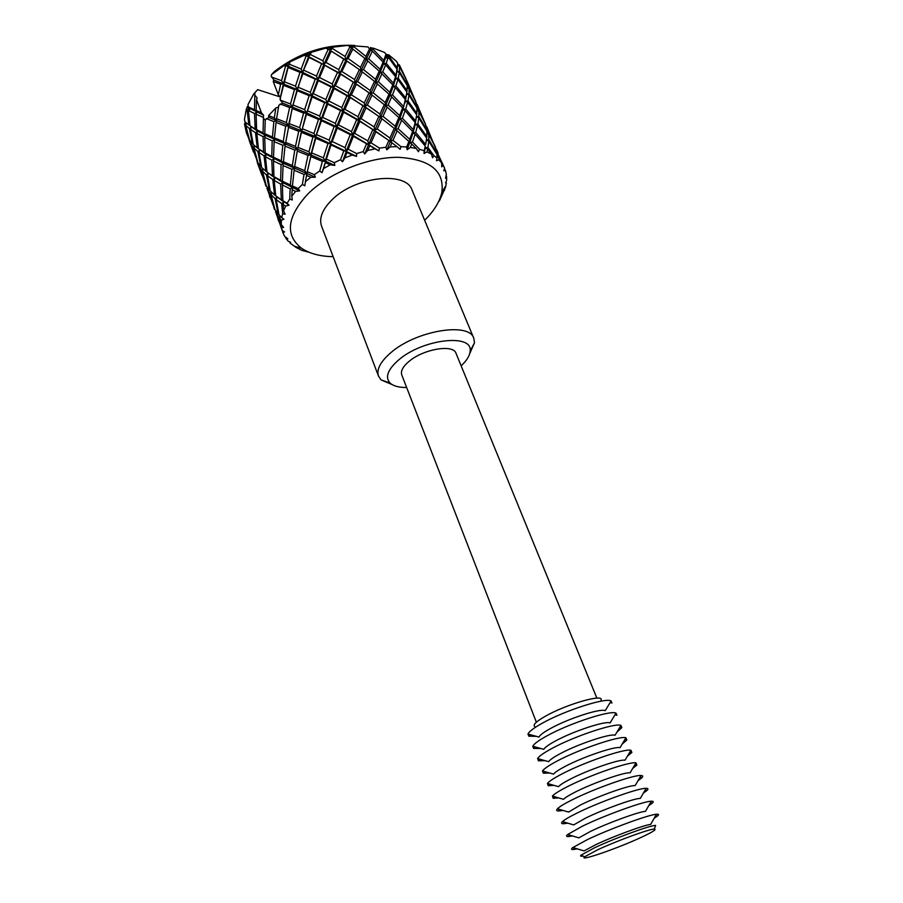 <?xml version="1.0" encoding="UTF-8"?>
<svg xmlns="http://www.w3.org/2000/svg" width="903" height="903" viewBox="0 0 903 903"><rect width="100%" height="100%" fill="white"/><g stroke="black" fill="none" stroke-linecap="round" stroke-linejoin="round"><path stroke-width="1.35" d="M461.14 365.817C466.772 360.602 469.763 355.737 470.113 351.211C473.206 333.32 422.818 338.873 398.686 359.925C387.692 369.553 384.825 377.262 390.096 383.053C393.46 386.1 398.979 387.579 406.655 387.5M392.162 384.599L381.089 379.915L378.526 376.156C376.325 369.508 380.434 361.674 390.852 352.678C416.035 330.521 469.312 321.784 473.782 338.253L474.504 342.745L469.673 353.762M641.062 837.431C652.587 832.069 656.989 829.293 654.28 829.089C649.675 828.841 616.523 840.941 597.402 849.915L584.625 856.812C578.168 862.004 617.562 848.391 641.062 837.431M583.112 856.067L582.412 856.168C580.539 856.394 580.11 856.033 581.126 855.096L594.761 847.68C615.203 838.04 650.758 825.094 655.646 825.444L654.28 829.089M534.802 726.543C532.533 724.962 536.145 721.474 545.649 716.079C566.757 704.058 604.717 693.323 600.98 700.209M536.371 736.351L528.774 736.148L527.973 734.049C529.102 731.498 533.876 727.886 542.308 723.19C564.838 710.48 605.902 697.33 611.094 700.965L611.963 703.042L610.123 702.568M527.973 734.049L538.956 737.062C539.926 735.053 543.775 732.198 550.503 728.495C568.438 718.495 600.901 707.997 605.191 710.706L611.094 700.965M540.739 748.474L533.583 748.429L532.759 746.25C534.057 743.801 538.865 740.291 547.195 735.731C569.691 723.247 610.53 709.939 616.004 713.133L616.907 715.278L615.011 714.781M532.759 746.25L543.775 749.321C544.881 747.379 548.753 744.614 555.401 741.013C573.315 731.193 605.586 720.583 610.101 722.931L616.004 713.133M545.141 760.687L538.436 760.789L537.601 758.565C539.046 756.183 543.877 752.786 552.105 748.361C574.579 736.114 615.18 722.66 620.948 725.391L621.862 727.592L616.918 732.13M537.601 758.565L548.652 761.669C549.871 759.795 553.765 757.12 560.334 753.621C578.225 743.982 610.315 733.27 615.056 735.245L620.948 725.391M549.6 772.991L543.324 773.228L542.489 770.97C544.08 768.679 548.945 765.383 557.061 761.082C579.512 749.061 619.864 735.482 625.914 737.762L626.851 739.986L622.144 744.128M542.489 770.97L553.573 774.119C554.916 772.313 558.822 769.717 565.301 766.331C583.18 756.861 615.067 746.047 620.034 747.673L625.914 737.762M554.092 785.396L548.256 785.745L547.421 783.477C549.159 781.264 554.036 778.07 562.05 773.916C584.478 762.121 624.594 748.406 630.926 750.246L631.874 752.47L627.393 756.217M547.421 783.477L558.528 786.671C559.984 784.933 563.912 782.416 570.301 779.131C588.158 769.841 619.864 758.938 625.045 760.202L630.926 750.246M558.63 797.891L553.234 798.331L552.399 796.074C554.284 793.951 559.183 790.87 567.084 786.829C589.478 775.271 629.346 761.443 635.96 762.821L636.908 765.033L632.687 768.419M552.399 796.074L563.54 799.313C565.109 797.642 569.048 795.204 575.346 792.021C593.181 782.924 624.684 771.918 630.102 772.833L635.96 762.821M563.201 810.476L558.246 810.996C556.429 810.883 556.158 810.149 557.433 808.783C559.454 806.729 564.352 803.749 572.141 799.855C594.513 788.511 634.143 774.582 641.04 775.519C642.902 775.621 643.207 776.343 641.977 777.686L638.015 780.711M557.433 808.783L568.597 812.068L580.426 805.024C598.249 796.096 629.549 785.012 635.181 785.565L641.04 775.519M567.829 823.175L563.303 823.75C561.305 823.728 561.045 823.005 562.524 821.595C564.668 819.619 569.579 816.741 577.254 812.971C599.592 801.853 638.974 787.822 646.142 788.319C648.196 788.33 648.501 789.03 647.056 790.418L643.365 793.105M562.524 821.595L573.698 824.913L585.55 818.118C603.339 809.37 634.448 798.207 640.295 798.41L646.142 788.319M572.491 835.952L568.393 836.584C566.204 836.663 565.955 835.975 567.648 834.507L582.39 826.189C604.717 815.307 643.839 801.175 651.289 801.221C653.535 801.13 653.828 801.796 652.18 803.241L648.772 805.6M567.648 834.507L578.857 837.86L590.709 831.302C608.475 822.735 639.392 811.504 645.453 811.368L651.289 801.221M577.209 848.843L573.529 849.497C571.136 849.7 570.91 849.046 572.841 847.522L587.582 839.508C609.864 828.852 648.749 814.641 656.458 814.246C658.908 814.021 659.201 814.664 657.316 816.154L654.201 818.208M572.841 847.522L584.06 850.919L595.901 844.598C613.656 836.212 644.37 824.913 650.645 824.428L656.458 814.246M596.872 698.132L456.015 353.287C453.441 343.975 423.383 348.998 408.98 361.437C402.907 366.573 400.503 371.054 401.756 374.88L536.359 722.208M473.782 338.253L412.095 190.149C406.248 170.735 354.71 176.469 331.807 199.992C322.303 209.541 318.894 218.266 321.581 226.168L378.526 376.156M424.647 220.276C433.971 211.099 439.693 201.832 441.804 192.486C444.694 171.073 430.279 159.357 398.539 157.314C368.277 157.009 329.324 172.733 308.002 193.829C286.906 216.878 284.772 235.017 301.602 248.28C309.56 253.619 320.08 256.418 333.162 256.678M301.602 248.28L294.231 246.158L290.044 243.054L290.653 242.275L288.26 241.27L285.991 238.46L287.865 238.798L284.682 236.417L282.966 232.816L284.558 231.845L282.21 230.525L281.488 227.014L283.677 227.5L281.262 224.52L281.375 220.23L283.926 219.237L281.736 217.567L282.684 213.559L285.1 214.282L283.598 210.783L285.619 206.087L289.016 205.241L287.131 203.231L289.739 199.01L292.256 200.037L291.793 196.143L295.631 191.391L299.706 190.872L298.227 188.546L302.37 184.438L304.83 185.804L305.417 181.684L310.858 177.248L315.339 177.236L314.346 174.651L319.741 170.972L321.999 172.699L323.579 168.568L330.205 164.797L334.799 165.418L334.336 162.653L340.566 159.718L342.485 161.795L344.901 157.867L352.193 155.068L356.583 156.4L356.64 153.566L363.209 151.602L364.688 153.973L367.679 150.451L375.061 148.86L378.933 150.903L379.463 148.103L385.841 147.279L386.8 149.864L390.096 146.907L396.97 146.636L400.074 149.322L400.988 146.67L406.666 147.02L407.095 149.74L410.38 147.437L416.227 148.464L418.394 151.704L419.545 149.288L424.128 150.745L424.049 153.499L427.029 151.896L431.442 154.108L432.582 157.754L433.846 155.609L437.029 158.036L436.51 160.723L438.937 159.82L441.657 163.003L441.781 166.863L443.023 165.057L444.626 168.229L443.768 170.769L445.461 170.486L446.364 174.381L445.54 178.286L446.624 176.819L446.635 180.487L445.551 182.824L446.375 183.049L445.484 187.372L439.321 201.053M294.231 246.158L297.121 247.501L295.642 247.241L295.089 246.406M309.063 252.264L301.884 250.368L295.642 247.241M244.51 124.027L246.372 132.651L249.002 139.062L244.51 124.027L245.435 122.232M246.271 109.342L244.453 119.512L244.916 121.758L248.867 124.953L247.072 109.794L246.271 109.342L247.354 106.599L249.239 108.258L248.144 106.814L248.02 104.5L253.72 93.968L257.671 89.645L280.235 96.948M249.431 110.595L249.894 107.671M261.802 174.843L256.903 161.039M261.667 170.215L265.742 184.867L258.935 166.254L261.667 170.215L263.033 168.838M258.416 165.26L259.048 164.459M265.234 183.952L265.911 186.131M259.375 164.888L258.935 166.254M266.43 174.889L269.387 190.002L266.329 185.883L262.48 171.152L266.43 174.889L268.405 173.263L267.536 175.792L272.774 179.516L275.009 177.993L274.185 180.408L280.664 184.088L283.136 182.711L282.391 184.991L290.134 188.829L292.775 187.61L290.371 185.002L291.861 169.301L283.079 165.531L285.021 146.139L292.414 106.994L302.652 72.342L310.068 52.667L326.491 47.972L347.802 45.376L367.995 46.933L370.49 50.116L371.438 47.949L373.661 48.254L384.543 52.442L385.987 54.248L386.078 56.076L386.518 54.372L388.888 54.948L396.609 61.472L397.749 63.447L395.638 78.459L396.959 71.405L399.442 71.36L399.555 66.63L397.692 65.671M267.469 187.61L266.859 188.366M270.257 198.005L269.41 195.725M271.577 192.305L270.234 193.626L274.32 208.356L267.401 189.416L267.819 188.084M263.213 168.996L262.48 171.152M272.774 179.516L274.568 194.924L270.268 190.984L267.536 175.792M269.387 190.002L270.189 190.601M274.568 194.924L277.142 197.001L275.133 198.626L278.09 213.785L274.93 209.417L271.069 194.63L271.78 192.497M280.664 184.088L281.33 199.755L275.754 195.861L274.185 180.408M278.09 213.785L278.914 214.406M281.736 217.567L279.004 214.835L276.273 199.586L277.142 197.001L275.754 195.861M287.131 203.231L282.831 200.703L282.391 184.991M289.739 199.01L290.134 188.829M281.33 199.755L283.892 202.024L281.623 203.547L276.273 199.586M282.684 213.559L281.623 203.547M283.598 210.783L283.079 204.507L283.881 201.866M289.016 205.241L282.831 200.703M270.234 193.626L267.401 189.416M273.722 207.182L274.444 209.496M275.133 198.626L271.069 194.63M276.036 211.133L275.438 211.855M278.858 221.551L278 219.237M282.21 230.525L276.002 212.961L276.408 211.663M280.269 216.156L278.948 217.431L276.002 212.961M281.488 227.014L278.948 217.431M281.262 224.52L279.806 218.492L280.494 216.381M285.991 238.46L285.246 236.857M282.966 232.816L282.391 230.626M290.044 243.054L290.123 242.049M297.121 247.501L296.703 246.869M265.245 120.415L263.428 118.112L263.552 115.155L261.43 112.762L256.486 99.533L257.163 98.055L254.827 95.097L254.917 92.524M285.472 66.45L281.522 80.683L283.429 83.686L288.204 66.19L283.768 65.784L271.532 74.622L274.275 71.619C299.062 52.588 325.938 43.875 354.913 45.477M385.175 56.652L387.703 58.988M283.768 65.784L289.468 62.07L310.068 52.667M369.688 48.514L365.884 56.381L366.042 59.858L370.49 50.116L370.512 47.509L371.438 47.949M385.987 54.248L383.752 60.456L383.549 63.808L386.518 54.372M397.76 64.327L399.374 64.926L406.068 79.283M271.532 74.622L271.205 76.202L273.869 79.995L273.214 81.473L278.293 94.759L280.438 97.185L280.348 100.131L282.718 103.156L278.869 105.154L276.589 118.722L286.375 122.503L289.615 107.536L280.223 103.98M272.435 137.064L274.805 139.615L274.433 137.911L283.26 141.489L285.687 126.183L276.07 122.436L276.589 120.562L273.869 121.578L272.435 137.064L264.748 133.678L265.279 119.828L268.846 117.401L268.563 115.629L275.833 107.92L278.496 107.107M406.948 82.263L407.603 82.387L406.373 79.915M406.113 79.058L399.374 64.926M397.715 65.422L399.453 65.58M408.991 85.627L407.603 82.387M399.555 66.63L406.429 80.051L407.084 85.221M407.309 87.557L408.991 87.693L407.975 83.369L407.05 82.862M415.628 101.452L407.975 83.369M416.554 104.443L415.831 101.87M397.433 68.256L388.674 55.783L388.888 54.948M307.607 53.819L308.589 56.381L306.072 56.099L301.15 69.091L302.652 72.342L309.086 57.499L308.589 56.381L310.327 54.485L322.913 60.794L323.974 64.226L325.994 62.442L338.772 69.655L343.862 58.943L331.22 51.155L330.227 50.184L332.473 48.548L345.07 56.471L345.668 59.97L348.118 58.503L360.523 67.353L360.895 70.863L363.491 69.599L375.49 79.25L375.648 82.749L380.05 72.725L382.748 71.913L385.626 64.858L383.549 63.808L383.109 62.093L380.073 69.283L380.05 72.725L383.549 63.808L386.224 63.255L388.279 57.16L386.078 56.076L388.674 55.783M407.23 84.464L399.442 71.36M397.873 79.577L406.892 91.982L405.368 101.204L405.323 99.42L395.3 87.568L393.189 86.485L392.771 84.792L389.791 92.23L389.757 95.695L393.189 86.485L395.886 85.92L397.873 79.577L395.638 78.459L395.582 76.642L393.392 83.11L393.189 86.485L395.638 78.459L398.257 78.143L399.307 72.601L396.959 71.405L397.252 69.52L388.279 57.16M415.673 101.226L408.991 87.693M399.307 72.601L407.298 85.604L406.869 91.937M405.323 99.42L402.998 109.545L406.587 93.856L409.082 93.777L409.104 88.81L407.298 87.862M418.563 107.841L417.163 104.567M416.757 107.705L416.012 102.265L409.104 88.81M417.051 110.053L418.676 110.166L417.558 105.595L416.667 105.098M425.347 123.993L417.558 105.595M426.306 127.007L425.426 124.174M383.752 60.456L373.176 49.326L373.661 48.254M338.772 69.655L339.596 73.143L341.865 71.506L354.586 79.52L355.172 83.042L366.042 59.858L368.706 58.819L372.375 51.076L370.49 50.116L373.176 49.326M395.999 75.175L386.224 63.255M407.072 90.661L398.257 78.143M416.915 106.926L409.082 93.777M386.8 149.864L390.333 141.624L392.997 140.349L397.151 130.833L394.227 128.384L389.949 138.035L390.333 141.624L395.356 129.727L398.088 128.655L401.621 120.178L399.634 119.072L398.866 117.548L395.198 126.183L395.356 129.727L399.634 119.072L402.388 118.237L413.19 129.569L415.222 122.571L405.142 110.674L402.998 109.545L402.591 107.875L399.668 115.573L399.634 119.072L402.998 109.545L405.707 108.958L415.606 120.979L416.712 114.828L407.637 102.366L405.368 101.204L407.987 100.865L408.969 95.075L406.587 93.844M425.392 123.756L418.676 110.166M416.655 114.749L417.005 108.134L408.969 95.075M416.441 116.656L418.89 116.566L418.823 111.351L417.039 110.403M428.304 130.416L426.893 127.109M426.588 130.563L425.753 124.862L418.823 111.351M426.95 132.933L428.519 133.023L427.311 128.192L426.442 127.707M436.228 149.932L427.311 128.192M444.682 190.014L444.4 188.084M446.375 183.049L445.698 182.496M345.07 56.471L349.924 46.809L348.073 45.466M332.473 48.548L333.252 46.933M360.523 67.353L364.891 58.424L349.924 46.809M348.118 58.503L352.881 48.988M365.884 56.381L353.987 46.809L354.653 45.466M285.54 142.392L295.473 146.376L297.595 149.277L298.001 147.392L308.916 151.783L310.858 154.831L315.7 136.725L321.491 120.72L321.175 119.331L318.499 119.388L313.951 133.531L315.7 136.725L321.175 119.331L322.664 117.401L327.687 104.15L327.146 102.908L324.606 102.682L319.651 116.058L321.175 119.331L327.146 102.908L328.929 101.034L334.11 88.573L333.331 87.433L331.006 86.936L325.836 99.522L327.146 102.908L333.331 87.433L335.385 85.661L340.612 74.181L337.508 72.375L332.27 84.002L333.331 87.433L352.723 45.376M351.132 45.398L351.414 48.062L353.987 46.809M375.49 79.25L379.249 71.145L364.891 58.424M363.491 69.599L367.747 60.828M383.109 62.093L372.375 51.076M380.073 69.283L368.706 58.819M392.771 84.792L379.249 71.145M389.791 92.23L378.334 81.699L381.958 73.73M395.582 76.642L385.626 64.858M393.392 83.11L382.748 71.913M283.361 161.727L292.335 165.542L294.615 168.274L294.649 166.491L304.729 170.656L306.862 173.579L311.659 152.9L323.421 157.844L325.182 161.05L330.69 143.453L332.202 141.534L337.225 128.091L336.661 126.781L334.121 126.578L329.155 140.157L330.69 143.453L336.661 126.781L338.478 124.919L343.659 112.243L342.858 111.058L340.521 110.584L335.352 123.372L336.661 126.781L342.858 111.058L344.935 109.286L350.161 97.592L347.023 95.752L341.786 107.604L342.858 111.058L349.111 96.497L351.414 94.86L356.459 84.069L353.378 82.049L348.287 92.986L349.111 96.497L355.172 83.042L357.644 81.575L370.162 90.514L370.546 94.047L375.648 82.749L378.334 81.699M403.212 106.136L392.489 94.883L395.3 87.568M405.718 97.885L395.886 85.92M402.591 107.875L388.979 94.149L385.254 102.513L385.412 106.035L389.757 95.695L392.489 94.883M405.707 108.958L407.637 102.366M416.859 113.439L407.987 100.865M415.606 120.979L415.256 124.321L417.897 123.971L426.826 136.613L426.859 131.025L418.789 117.932L416.441 116.69M417.897 123.971L418.789 117.932M426.747 129.761L418.89 116.566M413.19 129.569L412.976 133.001L414.658 126.984L416.317 117.446M426.464 139.852L428.857 139.739L436.747 152.979L435.664 147.832L428.688 134.265L426.95 133.317M428.857 139.739L428.688 134.265M435.28 146.67L428.519 133.023M426.826 136.613L426.611 137.945M444.558 168.06L436.386 150.699M443.023 165.057L438.531 156.253L437.221 151.173M438.203 153.375L436.77 150.022M436.747 152.979L436.589 153.792M437.007 156.174L438.531 156.253M445.461 170.486L444.445 168.771M446.624 176.819L446.172 175.329M325.994 62.442L331.22 51.155M322.913 60.794L328.15 49.383L326.243 48.288M310.327 54.485L311.095 52.622M354.586 79.52L359.405 69.644L343.862 58.943M341.865 71.506L346.921 60.941M308.916 151.783L312.912 137.053L301.421 132.335L306.377 112.807L303.611 113.112L299.627 127.673L301.557 130.698L302.336 128.745L311.84 95.639L309.165 95.662L304.638 109.647L306.377 112.807L307.517 110.843L312.133 96.96L311.84 95.639L317.788 79.441L315.26 79.193L310.316 92.366L311.84 95.639L313.296 93.686L318.308 80.627L317.788 79.441L323.974 64.226L321.649 63.695L316.49 76.089L317.788 79.441L319.549 77.556L324.73 65.298L323.974 64.226L331.728 46.967M329.595 47.532L330.227 50.184L328.15 49.383M370.162 90.514L374.497 81.349L359.405 69.644M357.644 81.575L362.396 71.845M388.979 94.149L374.497 81.349M385.254 102.513L373.153 92.783L377.375 83.765M342.485 161.795L346.346 151.061L348.186 149.209L353.378 136.342L352.554 135.089L350.206 134.649L345.025 147.641L346.346 151.061L352.554 135.089L354.653 133.339L359.879 121.408L356.708 119.546L351.481 131.624L352.554 135.089L358.796 120.246L361.121 118.62L366.155 107.592L363.051 105.561L357.96 116.713L358.796 120.246L364.846 106.52L367.34 105.053L372.07 95.086L369.056 92.862L364.248 102.976L364.846 106.52L370.546 94.047L373.153 92.783M399.668 115.573L388.121 104.974L391.71 96.756M364.688 153.973L368.65 144.412L371.009 142.787L376.032 131.545L372.894 129.479L367.814 140.857L368.65 144.412L374.689 130.404L377.217 128.948L381.913 118.722L378.876 116.476L374.09 126.86L374.689 130.404L380.355 117.638L382.996 116.363L387.184 107.096L384.272 104.658L379.971 114.071L380.355 117.638L385.412 106.035L388.121 104.974M402.388 118.237L405.142 110.674M407.095 149.74L409.68 142.843L412.457 141.985L415.154 134.163L412.976 133.001L412.592 131.364L409.714 139.31L409.68 142.843L412.976 133.001L415.707 132.391L425.663 144.457L426.69 138.057L417.558 125.54L415.256 124.321L415.222 122.571M415.707 132.391L417.558 125.54M437.029 158.036L436.894 154.311L428.778 141.161L426.453 139.92M433.846 155.609L427.966 147.471L428.778 141.161M425.663 144.457L426.216 141.5M424.049 153.499L425.313 147.844L427.966 147.471M441.657 163.003L438.734 157.562L437.018 156.625M438.937 159.82L438.734 157.562M427.029 151.896L427.65 149.108L425.313 147.844L425.302 146.128L415.154 134.163M424.128 150.745L425.302 146.128M337.508 72.375L324.73 65.298M332.27 84.002L319.549 77.556M306.072 56.099L304.221 55.241M301.15 69.091L289.299 64.181L289.965 62.104M321.649 63.695L309.086 57.499M316.49 76.089L304.097 70.378M353.378 82.049L340.612 74.181M348.287 92.986L335.385 85.661M299.999 72.353L295.495 86.157L297.222 89.307L302.923 73.617L302.652 72.342L299.999 72.353L288.238 67.533M369.056 92.862L356.459 84.069M364.248 102.976L351.414 94.86M384.272 104.658L372.07 95.086M379.971 114.071L367.34 105.053M398.866 117.548L387.184 107.096M395.198 126.183L382.996 116.363M412.592 131.364L401.621 120.178M409.714 139.31L398.088 128.655M280.032 99.307L289.468 62.07M286.894 63.797L288.204 66.19L289.299 64.181M419.545 149.288L412.457 141.985M410.38 147.437L411.7 144.006L397.151 130.833M406.666 147.02L408.924 141.353M331.006 86.936L318.308 80.627M325.836 99.522L313.296 93.686M295.495 86.157L284.174 81.688M315.26 79.193L302.923 73.617M310.316 92.366L298.329 87.309M347.023 95.752L334.11 88.573M341.786 107.604L328.929 101.034M294.457 89.578L290.495 103.969L292.414 106.994L297.222 89.307L294.457 89.578L283.26 85.209M363.051 105.561L350.161 97.592M357.96 116.713L344.935 109.286M378.876 116.476L366.155 107.592M374.09 126.86L361.121 118.62M394.227 128.384L381.913 118.722M389.949 138.035L377.217 128.948M281.522 80.683L271.51 77.015M400.988 146.67L392.997 140.349M390.096 146.907L391.925 142.776L388.854 140.507L385.841 147.279M280.438 97.185L283.429 83.686L280.652 84.216L273.214 81.473M278.293 94.759L280.652 84.216M324.606 102.682L312.133 96.96M319.651 116.058L307.517 110.843M290.495 103.969L280.348 100.131M309.165 95.662L297.268 90.706M304.638 109.647L293.17 105.019M340.521 110.584L327.687 104.15M335.352 123.372L322.664 117.401M286.375 122.503L288.486 125.393L292.267 108.563L292.414 106.994L289.615 107.536M356.708 119.546L343.659 112.243M351.481 131.624L338.478 124.919M372.894 129.479L359.879 121.408M367.814 140.857L354.653 133.339M388.854 140.507L376.032 131.545M379.463 148.103L371.009 142.787M367.679 150.451L369.756 145.643L366.562 143.746L363.209 151.602M298.001 147.392L301.421 132.335M318.499 119.388L306.444 114.286M313.951 133.531L302.336 128.745M274.433 137.911L276.07 122.436M295.473 146.376L298.735 131.262L288.147 127.142M303.611 113.112L292.267 108.563M299.627 127.673L288.87 123.474M273.869 121.578L266.227 118.564M275.833 107.92L274.343 117.853L268.563 115.629M263.123 117.288L256.125 114.263L256.892 112.13L256.147 110.516L256.486 99.533M263.428 118.112L263.044 132.888L256.61 129.705L256.125 114.263M261.43 112.762L256.147 110.516M255.188 128.926L257.682 131.127L254.285 128.407L255.188 128.926L254.499 113.507L248.393 110.505L249.239 108.258L247.072 109.794M254.285 128.407L249.984 125.731L248.393 110.505M254.533 94.296L253.72 93.968M254.827 95.097L254.465 109.771L248.144 106.814M323.421 157.844L327.992 143.532L315.79 138.261L315.7 136.725L312.912 137.053M311.659 152.9L315.79 138.261M334.121 126.578L321.491 120.72M329.155 140.157L316.863 134.773M248.867 124.953L249.984 125.731M263.755 152.144L266.272 154.368L263.552 152.02L263.066 136.635L256.847 133.43L257.682 131.127L256.61 129.705M254.465 109.771L256.892 112.13L254.499 113.507M274.343 117.853L276.589 120.562L276.589 118.722M288.271 126.544L288.486 125.393L285.687 126.183M283.26 141.489L285.517 144.209L282.786 145.236L274.151 141.669L274.805 139.615L272.198 140.834L264.737 137.437L265.482 135.258L264.748 133.678M304.729 170.656L308.013 155.406L297.268 151.094L301.557 130.698L298.735 131.262M340.566 159.718L343.795 150.891L331.017 144.886L330.69 143.453L327.992 143.532M334.336 162.653L326.367 159.12L331.017 144.886M350.206 134.649L337.225 128.091M345.025 147.641L332.202 141.534M321.999 172.699L326.367 159.12M352.193 155.068L346.944 152.438L346.346 151.061L343.795 150.891M344.901 157.867L346.944 152.438M366.562 143.746L353.378 136.342M356.64 153.566L348.186 149.209M294.649 166.491L297.268 151.094M282.786 145.236L281.318 160.824L273.507 157.235L274.151 141.669M292.335 165.542L294.784 150.09L285.021 146.139M272.198 140.834L271.769 156.388L265.2 152.968L264.737 137.437M263.552 152.02L258.427 148.713L256.847 133.43M250.503 129.411L253.235 144.457L257.287 147.889L255.493 132.651L250.503 129.411L251.373 126.973L249.442 128.621L245.706 125.336L246.496 123.135M249.442 128.621L252.4 143.6L249.544 139.965L245.706 125.336M319.741 170.972L322.382 161.4L310.734 156.512L310.858 154.831L308.013 155.406M314.346 174.651L307.302 171.717L310.734 156.512M306.072 178.038L307.302 171.717M246.372 123.045L244.961 124.535M252.4 143.6L253.167 144.164M257.287 147.889L258.427 148.713M263.044 132.888L265.482 135.258L257.682 131.127L255.493 132.651M290.371 185.002L282.425 181.187L283.136 182.711L280.652 180.307L273.948 176.638L275.009 177.993L267.017 172.089L265.448 156.727L266.272 154.368L265.2 152.968M297.166 151.67L297.595 149.277L265.482 135.258L263.066 136.635M271.769 156.388L274.23 158.781L273.507 157.235M281.318 160.824L283.711 163.409L281.093 164.628L273.485 161.016L274.23 158.781L271.792 160.158L265.448 156.727M330.205 164.797L325.294 162.653L325.182 161.05L297.595 149.277L294.784 150.09M323.579 168.568L325.294 162.653M334.799 165.418L325.182 161.05L322.382 161.4M305.417 181.684L306.862 173.579L304.029 174.403L294.118 170.261L294.615 168.274L291.861 169.301M302.37 184.438L304.029 174.403M250.763 141.692L250.12 142.539L248.697 138.509M257.66 162.009L250.616 143.475L251.068 142.076M253.472 152.065L250.12 142.539M261.61 167.19L257.863 162.732L254.025 148.058L254.781 145.88M254.635 145.755L253.246 147.189L250.616 143.475M257.299 161.772L253.246 147.189M267.017 172.089L261.678 167.529L258.947 152.404L259.816 149.932L257.863 151.557L254.025 148.058M260.82 166.615L257.863 151.557M315.339 177.236L283.711 163.409L266.272 154.368L264.06 155.892L258.947 152.404M265.854 171.209L264.06 155.892M273.948 176.638L273.485 161.016M272.469 175.746L271.792 160.158M282.425 181.187L283.079 165.531M280.652 180.307L281.093 164.628M298.227 188.546L292.437 185.962L294.118 170.261M292.437 185.962L292.775 187.61L283.136 182.711L267.649 172.642M291.793 196.143L292.154 189.788L295.631 191.391M299.706 190.872L292.775 187.61L292.154 189.788M281.375 220.23L279.806 218.492M285.619 206.087L283.079 204.507M431.442 154.108L427.65 149.108M416.227 148.464L411.7 144.006M375.061 148.86L369.756 145.643M396.97 146.636L391.925 142.776M310.858 177.248L306.557 175.453M265.279 153.747L258.145 148.555M256.068 130.156L248.844 124.941M356.583 156.4L315.7 136.725L268.846 117.401M263.552 115.155L247.614 107.333M378.933 150.903L352.554 135.089L336.661 126.781L306.377 112.807L282.718 103.156M388.29 140.089L358.796 120.246L342.858 111.058L311.84 95.639L273.869 79.995M376.698 114.895L349.111 96.497L333.331 87.433L302.652 72.342L284.84 64.824M365.297 90.142L339.596 73.143L304.932 54.631M354.066 65.817L326.491 47.972M443.847 191.165L443.587 189.472M283.892 202.024L277.142 197.001M470.113 351.211L474.504 342.745M619.932 727.084L621.862 727.592M624.91 739.467L626.851 739.986M629.922 751.939L631.874 752.47M634.978 764.502L636.908 765.033M640.08 777.156L641.977 777.686M645.227 789.899L647.056 790.418M650.42 802.733L652.18 803.241M655.646 815.669L657.316 816.154M441.804 192.486L445.935 185.487M257.513 163.15L260.967 172.608M407.467 82.083L408.066 83.471M386.021 56.279L386.055 55.523M417.028 104.24L417.637 105.651M395.39 79.408L395.491 76.936M426.747 126.759L427.356 128.192M404.939 102.965L405.007 100.538M436.623 149.661L437.244 151.117M414.658 126.984L414.691 124.603M424.545 151.467L424.557 149.142M274.681 177.778L274.049 177.135M249.251 140.541L252.659 149.853M574.41 847.996L573.529 849.497M569.33 835.004L568.393 836.584M564.273 822.114L563.303 823.75M559.25 809.325L558.246 810.996M554.273 796.615L553.234 798.331M549.306 784.018L548.256 785.745M544.385 771.512L543.324 773.228M539.486 759.096L538.436 760.789M534.621 746.77L533.583 748.429M529.779 734.545L528.774 736.148M584.625 856.812L581.126 855.096M390.096 383.053L381.089 379.915M283.17 201.132L284.276 202.283"/></g></svg>
